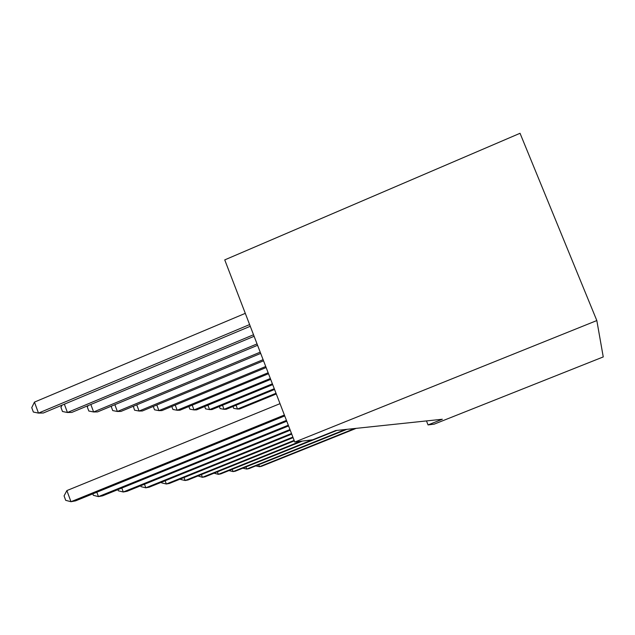 <?xml version="1.0" encoding="UTF-8"?>
<svg xmlns="http://www.w3.org/2000/svg" width="635" height="635" viewBox="0 0 635 635"><rect width="100%" height="100%" fill="white"/><g stroke="black" fill="none" stroke-linecap="round" stroke-linejoin="round"><path stroke-width="0.95" d="M294.783 442.063L224.742 259.89L520.041 133.286L596.829 320.556L603.25 356.926L434.221 424.132L428.053 424.926L442.349 419.243L335.756 430.514L312.761 439.753L294.783 442.063L596.829 320.556M426.466 420.918L428.053 424.926M258.723 464.717L259.485 466.701L354.727 428.506M255.754 465.907L259.485 466.701L261.437 466.336L356.171 428.355M276.027 393.263L237.498 409.027L239.57 408.988L276.288 393.962M236.053 405.249L237.498 409.027L233.696 408.345L232.997 406.503M245.951 466.923L246.769 469.059L345.345 429.498M242.784 468.193L246.769 469.059L248.864 468.67L346.893 429.339M232.219 469.297L233.101 471.599L312.206 439.825M228.965 470.598L233.101 471.599L235.355 471.178L336.915 430.395M274.272 388.715L224.044 409.305L226.266 409.257L274.566 389.461M222.496 405.233L224.044 409.305L220.139 408.591L219.353 406.527M272.391 383.81L209.59 409.599L211.979 409.551L272.701 384.619M207.923 405.201L209.59 409.599L205.573 408.861L204.692 406.535M217.416 471.837L218.361 474.337L300.434 441.341M214.066 473.186L218.361 474.337L220.797 473.885L302.387 441.087M270.351 378.508L194.008 409.916L196.588 409.869L270.685 379.389M192.207 405.162L194.008 409.916L189.881 409.154L188.889 406.527M201.406 474.583L202.43 477.298L294.14 440.38M197.961 475.972L202.43 477.298L205.073 476.806L294.33 440.881M268.137 372.761L177.173 410.266L179.959 410.21L268.51 373.713M175.22 405.09L177.173 410.266L172.918 409.464L171.807 406.503M184.039 477.544L185.15 480.505L292.878 437.094M180.491 478.973L180.673 479.473L185.15 480.505L188.016 479.973L293.084 437.642M265.732 366.498L158.917 410.639L161.949 410.575L266.136 367.538M156.797 404.995L158.917 410.639L154.535 409.805L153.281 406.456M165.132 480.751L166.346 483.997L291.497 433.499M161.473 482.227L161.727 482.91L166.346 483.997L169.474 483.418L291.727 434.102M263.104 359.664L139.065 411.043L142.359 410.972L263.541 360.799M136.755 404.868L139.065 411.043L134.549 410.17L133.342 406.289M144.478 484.243L145.804 487.815L289.981 429.554M140.708 485.767L141.041 486.664L145.804 487.815L149.225 487.18L290.235 430.212M260.223 352.163L117.38 411.488L120.991 411.409L260.707 353.417M114.856 404.701L117.38 411.488L112.72 410.575L111.316 406.789L111.736 405.995M121.817 488.053L123.277 491.998L288.306 425.212M117.919 489.633L118.348 490.784L123.277 491.998L127.032 491.3L288.584 425.934M257.048 343.908L93.615 411.972L97.576 411.893L257.58 345.289M90.837 404.471L93.615 411.972L88.805 411.012L87.336 407.051L88.074 405.63M96.837 492.228L98.457 496.61L286.456 420.394M92.821 493.855L93.361 495.316L98.457 496.61L102.6 495.84L286.766 421.203M253.532 334.756L67.437 412.504L71.811 412.417L254.119 336.288M64.373 404.185L67.437 412.504L62.476 411.496L60.944 407.337L62.039 405.162M280.019 403.654L66.881 490.577L70.969 501.714L284.393 415.028M66.881 490.577L64.072 495.887L65.699 500.332L70.969 501.714L75.573 500.856L284.742 415.925M245.3 313.349L34.449 402.106L38.481 413.099L43.331 412.996L250.269 326.279M249.611 324.572L38.481 413.099L33.353 412.036L31.75 407.646L34.449 402.106"/></g></svg>
